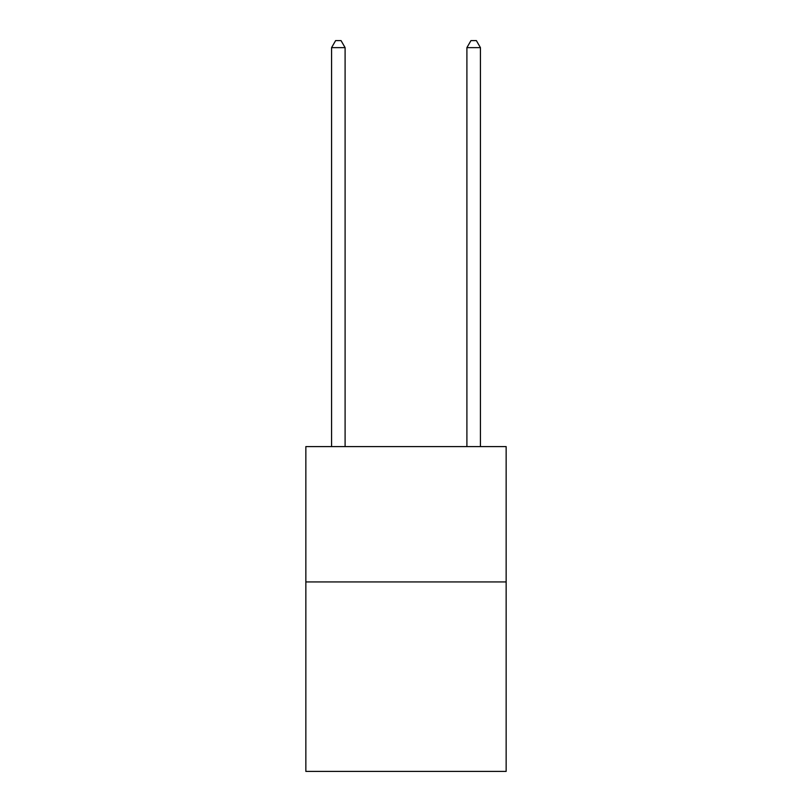 <?xml version="1.0" encoding="UTF-8"?>
<svg xmlns="http://www.w3.org/2000/svg" width="812" height="812" viewBox="0 0 812 812"><rect width="100%" height="100%" fill="white"/><g stroke="black" fill="none" stroke-linecap="round" stroke-linejoin="round"><path stroke-width="1.22" d="M506.15 581.93L506.15 771.4L305.85 771.4L305.85 446.6L506.15 446.6L506.15 581.93L305.85 581.93M345.1 446.6L345.1 47.634L331.57 47.634L331.57 446.6M331.57 47.634L335.63 40.6L341.04 40.6L345.1 47.634M480.43 446.6L480.43 47.634L466.9 47.634L466.9 446.6M466.9 47.634L470.96 40.6L476.37 40.6L480.43 47.634"/></g></svg>
